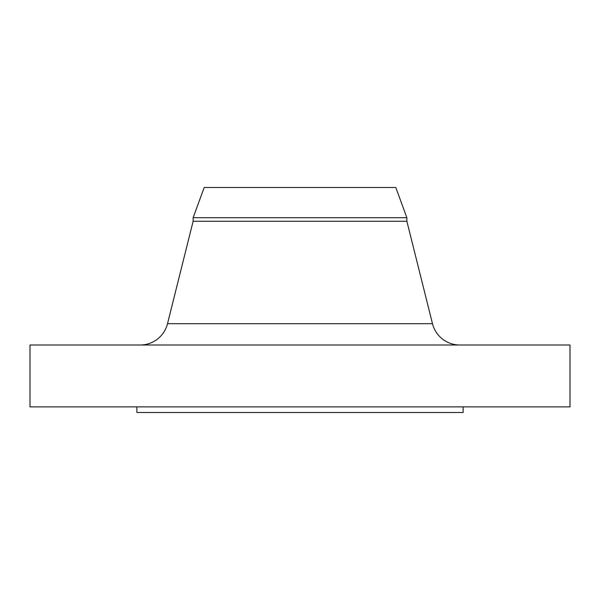 <?xml version="1.0" encoding="UTF-8"?>
<svg xmlns="http://www.w3.org/2000/svg" width="600" height="600" viewBox="0 0 600 600"><rect width="100%" height="100%" fill="white"/><g stroke="black" fill="none" stroke-linecap="round" stroke-linejoin="round"><path stroke-width="0.9" d="M459.772 345A28.125 28.125 0 0 1 432.487 323.7L406.875 221.25L193.125 221.25L167.512 323.7L432.487 323.7M140.227 345A28.125 28.125 0 0 0 167.512 323.7M193.125 217.71L406.875 217.71L395.805 187.5L204.195 187.5L193.125 217.71L193.125 221.25M406.875 217.71L406.875 221.25M570 345L30 345L30 406.875L570 406.875L570 345M136.875 406.875L136.875 412.5L463.125 412.5L463.125 406.875"/></g></svg>
